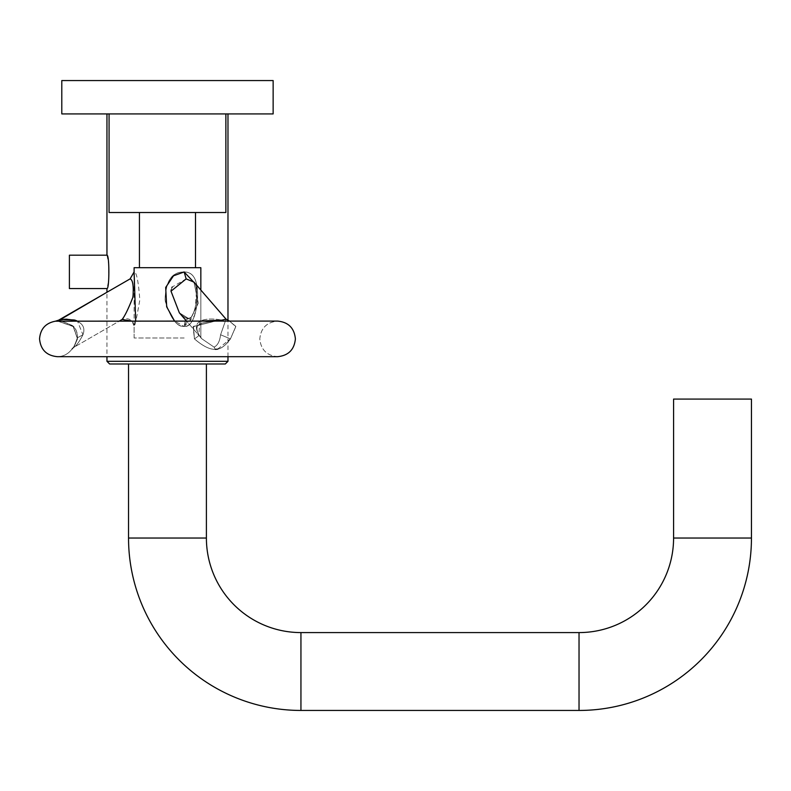 <?xml version="1.0" encoding="UTF-8"?>
<svg xmlns="http://www.w3.org/2000/svg" width="791" height="791" viewBox="0 0 791 791"><rect width="100%" height="100%" fill="white"/><g stroke="black" fill="none" stroke-linecap="round" stroke-linejoin="round"><path stroke-width="0.59" stroke-dasharray="3.96 2.97" d="M217.624 349.138L230.448 338.884C225.227 346.072 220.195 349.563 215.33 349.355C220.234 349.533 225.267 346.043 230.448 338.884L220.59 334.771L226.038 319.139L221.885 320.157L226.038 319.139L220.59 334.771C219.789 341.336 217.624 345.449 214.094 347.13C217.624 345.449 219.789 341.336 220.59 334.771L226.038 319.139L220.59 334.771C219.789 341.336 217.624 345.449 214.094 347.13L201.863 338.805L214.094 347.13C217.624 345.449 219.789 341.336 220.59 334.771L230.448 338.884L235.817 326.456L229.519 321.087M199.816 321.087L198.877 334.771L201.863 338.805L198.877 334.771C189.029 317.725 211.019 317.764 221.885 320.157C211.019 317.764 189.029 317.725 198.877 334.771C189.029 317.725 211.019 317.764 221.885 320.157L226.038 319.139L193.983 282.13L198.294 303.21L190.156 319.485L198.284 303.22L193.983 282.13L186.152 278.897L193.983 282.13L198.294 303.21L190.156 319.485L179.349 312.811L171.004 291.187L186.152 278.897L171.004 291.187L179.349 312.811L190.156 319.485L198.284 303.22L193.983 282.13L186.152 278.897L172.191 287.034M215.33 349.355L214.094 347.13L215.33 349.355L214.094 347.13L201.863 338.805L198.877 334.771L201.863 338.805L214.094 347.13L215.33 349.355C209.823 349.612 202.852 346.122 194.438 338.884C202.872 346.122 209.833 349.612 215.33 349.355C209.625 349.533 202.654 346.043 194.438 338.884C202.714 346.072 209.674 349.563 215.33 349.355C220.076 349.612 225.119 346.122 230.448 338.884L235.807 326.653L229.469 321.087L235.817 326.525L230.448 338.884L220.59 334.771L230.448 338.884L235.827 326.367L229.469 321.087L223.467 321.186L221.885 320.157M171.034 290.979L179.349 312.811C183.097 316.697 186.033 318.565 188.159 318.417L179.349 312.811L188.159 318.417C190.048 317.409 192.767 320.226 196.484 301.589C197.088 290.317 196.247 283.831 193.983 282.13L226.038 319.139L229.469 321.087L226.038 319.139L229.469 321.087L215.518 321.087L277.592 321.087C266.785 322.135 260.852 328.067 259.794 338.884C260.852 349.691 266.785 355.624 277.592 356.682L57.348 356.682L277.592 356.682C266.785 355.624 260.852 349.691 259.794 338.884C260.852 328.067 266.785 322.135 277.592 321.087M215.182 321.087L193.083 326.723L194.438 338.884L193.291 326.525L215.538 321.087L57.634 321.087L73.375 326.584L77.518 338.884L73.454 326.653L57.634 321.087L73.098 326.347L77.518 338.884C74.413 346.132 72.485 349.612 71.744 349.355C72.495 349.612 74.423 346.122 77.518 338.884C74.463 346.072 72.535 349.563 71.744 349.355C72.554 349.533 74.473 346.043 77.518 338.884L73.128 326.376L57.634 321.087L215.518 321.087L193.479 326.357L194.438 338.884C198.066 336.491 199.55 335.117 198.877 334.771L198.877 334.771C199.55 335.117 198.066 336.491 194.438 338.884C198.066 336.491 199.55 335.117 198.877 334.771C199.55 335.117 198.066 336.491 194.438 338.884L193.459 326.367L215.518 321.087L55.479 321.186M196.929 285.531L194.665 315.649L184.155 326.426C177.214 327.247 170.925 318.862 165.289 301.272C165.23 281.556 171.518 271.788 184.155 271.966C194.191 271.768 198.6 281.537 197.394 301.262C195.08 318.862 190.661 327.247 184.155 326.426C176.413 326.673 170.055 317.834 165.072 299.888C165.556 281.21 171.914 271.906 184.155 271.966C193.993 271.916 198.442 281.23 197.493 299.918C195.664 317.834 191.214 326.663 184.155 326.426C191.214 326.673 195.664 317.824 197.493 299.888C198.432 281.22 193.983 271.916 184.155 271.966C171.904 271.906 165.546 281.23 165.082 299.927C170.055 317.834 176.413 326.673 184.155 326.426L174.574 321.087M184.155 337.994L134.094 337.994L184.155 337.994M134.094 267.694L200.835 267.694L134.094 267.694L200.835 267.694L200.835 337.994L200.835 290.05M135.686 321.087L134.104 326.426L134.094 271.966C136.517 271.926 138.435 281.24 139.839 299.908C136.695 317.834 134.777 326.663 134.104 326.426L134.094 271.966L130.1 278.897L106.953 292.255L106.953 356.682M57.634 321.087C59.187 320.296 63.666 321.591 71.081 324.982C75.096 326.436 77.202 330.707 77.38 337.806L82.946 334.771C79.565 341.336 76.658 345.449 74.216 347.13L71.744 349.355C72.683 346.666 74.097 349.79 77.38 337.806L77.518 338.884L77.38 337.806C77.676 332.032 75.61 327.79 71.21 325.071C63.656 321.591 59.117 320.256 57.614 321.087L57.595 321.087C58.939 320.226 63.468 321.551 71.18 325.052C75.59 327.731 77.656 331.983 77.38 337.806L82.946 334.771C89.353 317.725 60.867 317.764 58.643 320.157C60.867 317.764 89.353 317.735 82.946 334.771C79.565 341.336 76.648 345.449 74.216 347.13C76.658 345.449 79.565 341.336 82.946 334.771L77.449 321.087L82.946 334.771C79.565 341.336 76.648 345.449 74.216 347.13L122.091 319.485C124.592 316.321 128.083 309.301 132.581 298.434C133.936 286.451 133.106 279.945 130.1 278.897C132.809 279.737 133.768 285.818 132.957 297.119C128.488 308.579 124.869 316.034 122.091 319.485C128.646 317.379 132.651 319.683 134.104 326.426L132.057 321.087M181.485 267.694L139.434 267.694L181.485 267.694M153.454 212.522L195.496 212.522L153.454 212.522M138.267 212.522L225.87 212.522L138.267 212.522M138.267 113.924L225.87 113.924L138.267 113.924M114.636 113.924L273.142 113.924L114.636 113.924M114.636 80.553L273.142 80.553L114.636 80.553M171.865 287.756L171.251 289.753M226.038 319.139L193.983 282.13C196.109 282.911 196.929 289.506 196.445 301.915C192.688 320.444 189.672 317.577 188.159 318.417C190.048 317.409 192.767 320.226 196.484 301.589C197.088 290.317 196.247 283.831 193.983 282.13C196.109 282.911 196.929 289.506 196.445 301.915C192.688 320.444 189.672 317.577 188.159 318.417C186.142 318.625 183.205 316.756 179.349 312.811L201.863 338.805L179.349 312.811C183.097 316.697 186.033 318.565 188.159 318.417L184.155 326.426L188.159 318.417L185.687 320.128L188.159 318.417C186.142 318.625 183.205 316.756 179.349 312.811L186.518 321.087M215.449 321.087C201.962 322.352 192.5 323.351 199.035 334.88C192.559 323.657 201.191 322.51 215.518 321.087C201.191 322.51 192.559 323.677 199.035 334.88C192.599 323.4 201.586 322.431 215.528 321.087L223.467 321.186M59.859 319.89L60.739 319.722M61.639 319.574L62.351 319.465M74.305 319.979L74.927 320.147M75.896 320.464L76.717 320.77M277.592 356.682L57.348 356.682C63.31 356.533 68.115 354.091 71.744 349.355L74.216 347.13L119.322 321.087M122.081 319.485C124.592 316.321 128.083 309.301 132.581 298.434C133.936 286.451 133.106 279.945 130.09 278.897M225.87 113.924L225.87 212.522L109.069 212.522L109.069 113.924M273.142 113.924L61.797 113.924L273.142 113.924L61.797 113.924L61.797 80.553L273.142 80.553L273.142 113.924L273.142 80.553L61.797 80.553L273.142 80.553M206.402 363.979L128.537 363.979L206.402 363.979M109.623 363.979L225.306 363.979M167.465 113.924L106.953 113.924L167.465 113.924M106.953 255.186L108.832 264.431L108.466 281.784M108.446 281.883L106.953 288.557M69.4 288.557L69.4 255.186M673.586 399.079L751.45 399.079M184.155 271.966L186.152 278.897M185.173 321.087L184.155 326.426L185.173 321.087M57.812 321.087C58.949 320.236 63.399 321.551 71.15 325.032C75.61 327.79 77.686 332.042 77.38 337.806C74.809 345.272 72.93 349.128 71.744 349.355C72.683 346.666 74.097 349.8 77.38 337.806L82.946 334.771L77.38 337.806C74.809 345.272 72.93 349.128 71.744 349.355C68.115 354.091 63.31 356.533 57.348 356.682M227.976 361.309L106.953 361.309M206.402 538.038L128.537 538.038M300.946 710.447L300.946 632.582M579.032 632.582L579.032 710.447M751.45 538.038L673.586 538.038M134.104 337.994L134.104 326.426L134.104 337.994M134.104 267.694L134.104 271.966M139.434 212.522L139.434 267.694M61.797 113.924L61.797 80.553M195.496 212.522L195.496 267.694M227.976 356.682L227.976 320.632"/><path stroke-width="1.19" d="M106.953 113.924L106.953 255.186C109.494 254.188 109.504 289.555 106.953 288.557L106.953 292.255L59.859 319.89M229.469 321.087L226.038 319.139L221.885 320.157L199.816 321.087M186.518 321.087L179.349 312.811L171.004 291.187L186.152 278.897L193.983 282.13L226.038 319.139M229.271 321.087L215.182 321.087M215.33 349.355L217.624 349.138M174.574 321.087L166.683 306.819L165.695 287.43L173.506 275.792L184.155 271.966L196.929 285.531M200.835 290.05L200.835 267.694L134.094 267.694M76.717 320.77L66.118 319.149L58.643 320.157L130.09 278.897L134.094 271.966L135.686 321.087M172.191 287.034L171.865 287.756M171.251 289.753L171.034 290.979M215.508 321.087L55.479 321.186L58.643 320.157L55.479 321.186C45.67 323.035 40.361 328.937 39.55 338.884C40.608 349.691 46.54 355.624 57.348 356.682C46.54 355.624 40.608 349.691 39.55 338.884C40.361 328.937 45.67 323.035 55.479 321.186M60.739 319.722L61.639 319.574M62.351 319.465L74.305 319.979M74.927 320.147L75.896 320.464M119.322 321.087L122.081 319.485L132.057 321.087M130.09 278.897C132.809 279.737 133.768 285.818 132.957 297.119C128.488 308.579 124.869 316.034 122.081 319.485M109.069 113.924L109.069 212.522L225.87 212.522L225.87 113.924M114.636 113.924L273.142 113.924L273.142 80.553L61.797 80.553L61.797 113.924L114.636 113.924M673.586 471.159L673.586 538.038A94.554 94.554 0 0 1 579.032 632.582L300.946 632.582A94.554 94.554 0 0 1 206.402 538.038L206.402 363.979M751.45 471.159L751.45 538.038A172.418 172.418 0 0 1 579.032 710.447L300.946 710.447A172.418 172.418 0 0 1 128.537 538.038L128.537 363.979M106.953 361.309L227.976 361.309L225.306 363.979L109.623 363.979L106.953 361.309L106.953 356.682M106.953 288.557L69.4 288.557L69.4 255.186L106.953 255.186M751.45 399.079L673.586 399.079L673.586 538.038L751.45 538.038L751.45 399.079M221.885 320.157L223.467 321.186M184.155 271.966L186.152 278.897M185.687 320.128L185.173 321.087L185.687 320.128M128.537 538.038L206.402 538.038M300.946 632.582L300.946 710.447M579.032 710.447L579.032 632.582M277.592 356.682C288.399 355.624 294.331 349.691 295.389 338.884C294.331 328.067 288.399 322.135 277.592 321.087C288.399 322.135 294.331 328.067 295.389 338.884C294.331 349.691 288.399 355.624 277.592 356.682L57.348 356.682M229.242 321.087L277.592 321.087M134.104 267.694L134.104 271.966M139.434 212.522L139.434 267.694M195.496 212.522L195.496 267.694M227.976 361.309L227.976 356.682M227.976 320.632L227.976 113.924"/></g></svg>
